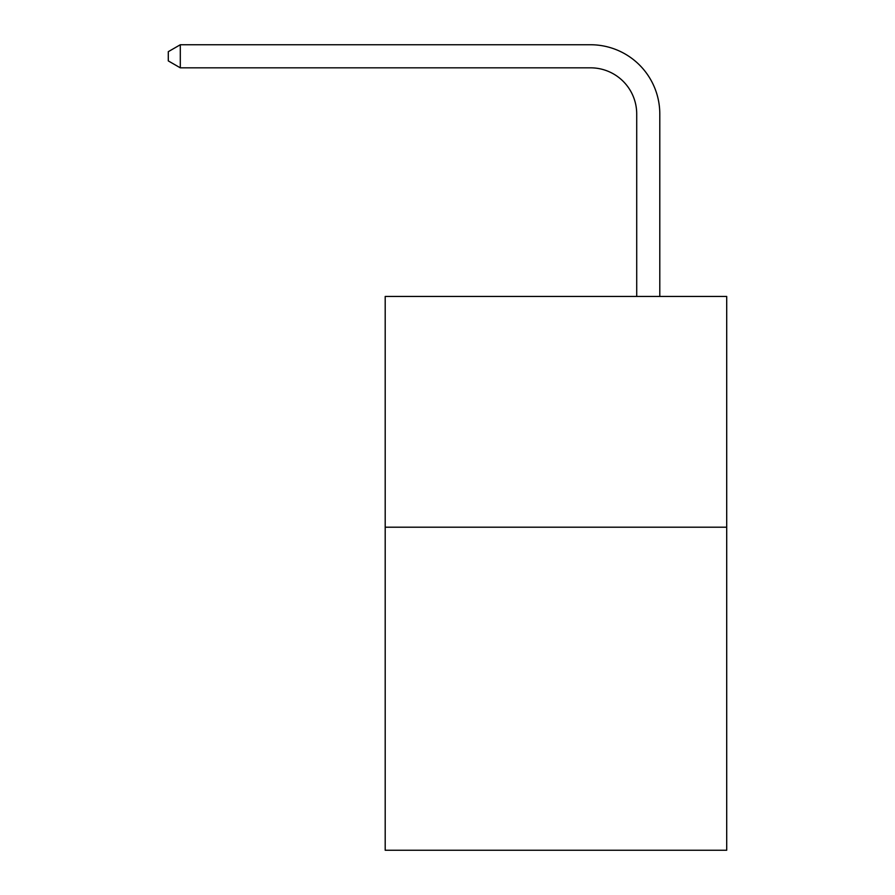 <?xml version="1.0" encoding="UTF-8"?>
<svg xmlns="http://www.w3.org/2000/svg" width="895" height="895" viewBox="0 0 895 895"><rect width="100%" height="100%" fill="white"/><g stroke="black" fill="none" stroke-linecap="round" stroke-linejoin="round"><path stroke-width="1.34" d="M726.706 527.2L726.706 850.25L385.197 850.25L385.197 296.446L726.706 296.446L726.706 527.2L385.197 527.2M636.714 296.446L636.714 113.978A46.148 46.148 0 0 0 590.566 67.83L180.298 67.83L168.294 60.905L168.294 51.675L180.298 44.75L590.566 44.75A69.228 69.228 0 0 1 659.794 113.978L659.794 296.446M636.714 113.978A46.148 46.148 0 0 0 590.566 67.83A46.148 46.148 0 0 1 636.714 113.978A46.148 46.148 0 0 0 590.566 67.83A46.148 46.148 0 0 1 636.714 113.978A46.148 46.148 0 0 0 590.566 67.83A46.148 46.148 0 0 1 636.714 113.978A46.148 46.148 0 0 0 590.566 67.83A46.148 46.148 0 0 1 636.714 113.978A46.148 46.148 0 0 0 590.566 67.83A46.148 46.148 0 0 1 636.714 113.978A46.148 46.148 0 0 0 590.566 67.83A46.148 46.148 0 0 1 636.714 113.978A46.148 46.148 0 0 0 590.566 67.83A46.148 46.148 0 0 1 636.714 113.978A46.148 46.148 0 0 0 590.566 67.83A46.148 46.148 0 0 1 636.714 113.978A46.148 46.148 0 0 0 590.566 67.83A46.148 46.148 0 0 1 636.714 113.978A46.148 46.148 0 0 0 590.566 67.83A46.148 46.148 0 0 1 636.714 113.978A46.148 46.148 0 0 0 590.566 67.83A46.148 46.148 0 0 1 636.714 113.978A46.148 46.148 0 0 0 590.566 67.83M180.298 67.83L180.298 44.75L590.566 44.75"/></g></svg>
